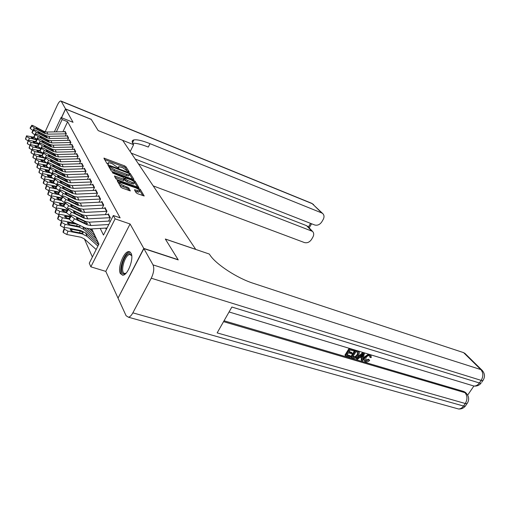 <?xml version="1.0" encoding="UTF-8"?>
<svg xmlns="http://www.w3.org/2000/svg" width="510" height="510" viewBox="0 0 510 510"><rect width="100%" height="100%" fill="white"/><g stroke="black" fill="none" stroke-linecap="round" stroke-linejoin="round"><path stroke-width="0.76" d="M128.622 171.889L129.177 171.838L125.944 166.732L124.555 165.846L103.912 158.113L106.826 163.385L107.82 164.022L108.413 163.984L108.254 162.658L110.708 163.149L112.385 163.786L118.294 167.988L118.868 167.943L118.683 166.598L122.719 167.707L128.622 171.889M131.006 253.087L128.635 251.602C123.624 251.589 117.345 268.292 120.366 273.602L122.897 275.215C127.933 275.132 134.187 258.079 131.006 253.087M136.1 192.729L137.611 193.704L144.209 195.987L140.263 189.357L138.784 188.4L117.166 180.559L120.813 187.138L122.33 188.12L130.324 190.906L128.749 187.903L123.7 185.634C120.487 184.18 119.232 183.103 119.933 182.389L135.73 187.846C138.911 189.286 140.161 190.364 139.485 191.078L134.487 189.733L136.1 192.729M118.122 297.929L143.769 248.395L178.111 259.686L165.316 239.018L195.725 249.371L122.687 140.358L98.2 130.611L91.264 119.404L65.605 109.044L73.038 122.304L61.06 117.542L62.131 119.557L67.632 121.737L120.124 217.859L113.328 215.513L115.113 218.86L90.85 266.832L89.275 263.185L98.921 244.067L91.794 228.907M143.769 248.395L130.082 223.992L115.113 218.86M133.129 179.437L133.926 179.348L130.203 173.464L128.794 172.558L107.852 164.787L111.218 170.85L112.672 171.781L133.129 179.437M135.137 181.254L138.93 187.616L117.402 179.788L115.917 178.825L114.457 175.969L124.434 179.399L123.465 177.448L113.265 173.247L112.302 172.431L133.69 180.323L135.137 181.254L134.576 182.363M65.605 109.044L61.538 117.733M65.293 135.998L66.338 133.773L65.019 131.248L64.789 131.727M67.511 140.346L68.589 138.07L67.237 135.482L67.008 135.966M69.787 144.802L70.896 142.468L69.507 139.816L69.271 140.307M72.12 149.366L73.261 146.976L71.834 144.26L71.598 144.763M74.505 154.052L75.684 151.597L74.218 148.812L73.975 149.322M76.953 158.852L78.164 156.34L76.666 153.478L76.417 154.001M79.464 163.78L80.714 161.198L79.177 158.266L78.922 158.795M82.04 168.835L83.321 166.183L81.747 163.174L81.485 163.716M84.685 174.025L86.005 171.303L84.386 168.217L84.124 168.765M87.395 179.354L88.759 176.556L87.102 173.387L86.827 173.948M90.181 184.83L91.59 181.955L89.881 178.698L89.601 179.271M93.037 190.459L94.497 187.501L92.743 184.155L92.457 184.741M95.982 196.229L97.48 193.201L95.682 189.765L95.383 190.357M99.029 202.126L100.553 199.059L98.698 195.528L98.398 196.133M102.166 208.188L103.715 205.09L101.809 201.45L101.496 202.075M105.391 214.436L106.966 211.293L105.003 207.551L104.684 208.188M108.707 220.855L110.313 217.681L108.292 213.824L107.961 214.48M67.632 121.737L62.915 131.752M105.653 228.091L106.316 229.411M84.38 238.935L92.393 257.002M91.15 230.265L91.437 229.698M94.178 236.799L94.477 236.2M97.295 243.519L97.608 242.887M130.082 223.992L105.793 271.384L117.918 297.865M105.793 271.384L90.85 266.832M100.221 228.41L103.473 235.053L113.328 215.513M62.131 119.557L56.368 131.861M54.347 131.899L61.06 117.542M118.396 167.165L117.899 167.803M107.973 163.232L107.476 163.869M126.882 170.181L125.396 167.828L124.007 166.936L104.563 159.541M109.446 166.591L108.502 166.234M132.581 179.227L129.585 174.496M128.998 173.425L109.739 165.992L110.109 166.853L114.693 169.804L126.875 174.382L129.228 174.847L129.451 174.139L128.998 173.425M109.185 167.121L109.688 166.139L109.185 167.121M128.96 175.383L128.667 175.969L126.314 175.504L114.132 170.939L109.548 167.988L109.127 167.274M134.602 182.446L137.643 187.272M115.101 177.442L123.101 180.406L123.955 180.349M123.783 177.971L124.854 178.373M132.332 182.478L134.302 182.854C134.94 182.172 133.709 181.126 130.617 179.724L125.135 177.811L126.117 179.762L132.332 182.478L131.758 183.613L133.728 183.995L133.99 183.472M125.039 178.009L124.446 179.061M131.758 183.613L126.996 181.853L125.536 180.91L124.555 179.29M139.179 191.683L138.898 192.238L135.175 191.224M119.646 182.956L119.346 183.555C118.645 184.276 119.901 185.359 123.108 186.807L123.7 185.634M129.068 190.581L128.157 189.076L126.658 188.107L123.108 186.807M119.582 182.695L117.81 182.038M142.915 195.642L139.823 190.74M34.062 137.279L26.52 135.819L25.628 138.631M36.612 139.836L29.319 138.057L28.7 140.078M28.101 140.76L25.704 139.396L26.38 136.17M26.558 136.597L29.319 138.057M31.263 137.56L33.469 138.72L36.803 139.536M31.371 137.273L34.431 137.713M25.704 139.396L25.525 138.962M66.313 133.837L47.825 134.149L44.721 133.416L34.393 127.927L32.806 130.471L30.281 128.482L31.869 125.938L34.393 127.927M65.267 131.733L46.824 132.02L43.732 131.287L33.462 125.817L31.843 125.243L31.869 125.938M31.684 125.511L30.096 128.055L30.281 128.482M30.096 128.055L31.677 125.498M42.783 132.096L43.127 131.255L45.192 132.759L44.51 132.957L38.091 129.604L36.076 128.01L37.485 128.246L37.045 128.947M43.127 131.255L37.485 128.246M126.078 273.169L124.064 273.972C118.199 274.31 123.79 253.24 129.464 253.534L131.72 255.65M131.727 255.701L129.82 254.515C124.548 254.586 119.589 273.755 124.963 273.43L126.11 273.13M130.158 252.036L129.718 252.036C123.841 252.029 117.472 272.946 122.68 275.228M65.541 108.93L91.194 119.295L98.175 130.573L133.614 144.681L133.135 143.986C131.625 141.735 131.886 140.377 133.9 139.912C137.082 139.402 142.449 140.652 150.01 143.661L321.689 212.919L312.311 203.694L61.283 101.337L65.541 108.93L61.442 117.695M133.614 144.681L130.184 151.553M138.459 163.895L312.534 231.393C313.956 232.93 314.077 234.829 312.885 237.099L311.521 239.439C309.576 242.218 307.211 243.257 304.413 242.556L153.185 185.882M61.283 101.337L60.792 100.974C59.817 101.031 58.669 102.408 57.362 105.111L45.135 131.829M131.248 153.134L314.664 224.974C317.456 225.713 319.834 224.68 321.797 221.863L323.187 219.498C324.417 217.126 324.277 215.156 322.766 213.588L321.689 212.919M133.333 141.06L132.441 140.703M135.22 159.063L306.58 225.662L308.053 226.701M132.708 143.304C136.03 143.01 141.225 144.26 148.295 147.052L150.01 143.661M365.275 360.232L368.418 359.212L369.673 360.334C368.43 361.654 367.123 362.151 365.753 361.826L364.707 361.271C363.993 360.232 364.134 358.964 365.128 357.472L364.593 356.834L368.507 354.144M364.707 361.271L364.172 360.627C363.458 359.588 363.598 358.326 364.593 356.834M365.128 357.472C366.492 355.406 368.156 354.552 370.132 354.903L370.968 355.368L370.611 354.941M370.968 355.368L371.242 357.58L370.247 357.523L369.712 356.885L369.833 355.763M356.7 359.053L363.458 352.99L364.446 353.29L362.61 360.8L361.686 360.525L362.298 358.237L359.658 357.446L357.631 359.327L356.171 358.409L362.839 352.429M361.686 360.525L361.156 359.881L361.647 358.039M345.468 355.731L349.771 348.853L354.227 350.198L353.73 350.995L350.166 349.917L348.84 352.034L352.161 353.028L351.664 353.819L348.343 352.824L346.857 355.202L350.58 356.305L350.083 357.096L345.468 355.731L344.945 355.081L349.191 348.298M349.095 351.626L351.632 352.391L352.161 353.028M347.112 354.788L350.058 355.661L350.58 356.305M224.049 320.777L463.928 391.527L465.624 392.617M467.67 395.103L473.873 386.057M351.294 357.453L355.597 350.612L358.785 351.696L359.384 352.461L358.6 355.534C357.236 357.708 355.553 358.568 353.545 358.116L351.294 357.453L350.772 356.809L355.011 350.064M358.205 351.033L358.785 351.696M359.034 351.894L358.683 351.479M143.897 248.619L118.027 298.114L126.097 315.735L128.514 317.245C129.999 316.888 131.446 315.422 132.855 312.84L151.266 278.211C153.816 272.78 154.402 268.337 153.019 264.881L143.897 248.619L178.251 259.909L165.361 239.088L209.278 254.037L210.094 255.21C216.042 264.32 237.207 278.192 253.126 283.248L463.615 352.639L465.133 353.608M153.019 264.881L480.828 369.584C483.372 372.721 483.486 376.316 481.172 380.383L479.394 382.972L231.878 307.026L217.152 332.89L465.292 403.506L463.545 406.043C462.175 407.955 460.524 408.937 458.598 409.001L456.201 408.331M354.227 350.198L353.806 349.701M349.771 348.853L349.356 348.349M352.678 356.93L355.75 357.268L357.733 355.26L358.198 352.506L355.98 351.67L352.678 356.93M355.597 350.612L355.177 350.115M352.933 356.515L355.221 356.624L357.204 354.616L357.899 352.302M353.972 357.312L353.443 356.668M355.75 357.268L355.221 356.624M357.733 355.26L357.204 354.616M362.24 355.056L360.417 356.745L362.533 357.376L363.458 353.927L362.24 355.056M364.446 353.29L364.025 352.792M363.458 352.99L363.043 352.493M360.806 356.382L361.998 356.739L362.508 354.839M362.533 357.376L361.998 356.739M370.247 357.523L370.113 355.954L369.591 355.674C368.137 355.476 366.939 356.158 365.995 357.727L365.574 360.697L366.161 361.029L365.632 360.385M366.161 361.029L368.953 359.856L368.418 359.212M368.953 359.856L369.673 360.334M35.923 141.627L28.318 140.173L27.406 143.017M38.696 144.285L31.148 142.456L30.504 144.54M36.452 146.772L34.992 146.421L35.113 146.115L38.04 146.504M29.943 145.197L27.483 143.807L28.171 140.537M28.35 140.983L31.148 142.456M36.197 142.048L33.105 141.933L35.343 143.112L38.894 143.973M27.483 143.807L27.298 143.361M37.836 146.089L30.154 144.636L29.229 147.511M40.838 148.843L33.022 146.969L32.353 149.118M38.409 151.317L36.911 150.966M31.837 149.749L29.299 148.321L30.001 145.018M30.186 145.471L33.022 146.969M34.999 146.421L37.262 147.619L40.57 148.41L37.931 146.313L39.608 143.654L42.273 145.764L40.59 148.423L40.978 148.627M29.299 148.321L29.121 147.868M39.793 150.66L32.041 149.213L31.097 152.114M43.044 153.516L34.941 151.597L34.246 153.816M40.417 155.983L38.887 155.626M33.768 154.415L31.174 152.955L31.881 149.608M32.066 150.074L34.941 151.597M39.971 151.075L37.058 150.699L36.93 151.017L39.225 152.235L42.183 152.936M31.174 152.955L30.982 152.484M41.814 155.346L33.972 153.899L33.016 156.838M62.736 170.423L62.016 170.71L55.01 167.203L52.766 165.418L52.944 165.112L54.264 165.546L53.722 166.4M45.103 158.266L36.911 156.34L36.184 158.635M42.477 160.765L40.928 160.408M35.757 159.196L33.086 157.705L33.8 154.313M33.998 154.791L36.911 156.34M41.986 155.773L39.047 155.397L38.913 155.735L41.24 156.965L43.905 157.596M33.086 157.705L32.895 157.227M68.563 138.127L49.865 138.478L46.729 137.745L36.293 132.224L34.68 134.793L32.124 132.772L33.73 130.203L36.293 132.224M67.492 135.972L48.839 136.297L45.721 135.564L35.337 130.063L33.705 129.489L33.73 130.203M31.932 132.339L33.539 129.757L31.932 132.339L32.124 132.772M44.752 136.399L45.103 135.539L47.2 137.069L46.512 137.273L40.029 133.9L37.982 132.288L39.404 132.511L38.951 133.231M45.103 135.539L39.404 132.511M70.871 142.526L51.956 142.915L48.788 142.182L38.237 136.623L36.599 139.224L34.011 137.177L35.643 134.576L38.237 136.623M69.768 140.314L50.904 140.683L47.749 139.95L37.255 134.41L35.617 133.837L35.643 134.576M33.819 136.731L35.445 134.117L33.819 136.731L34.011 137.177M46.773 140.811L47.13 139.925L49.253 141.48L48.558 141.697L42.011 138.306L39.939 136.667L41.367 136.884L40.908 137.617M47.13 139.925L41.367 136.884M73.236 147.027L54.105 147.46L50.892 146.727L40.226 141.136L38.569 143.769L35.942 141.684L37.6 139.058L40.226 141.136M38.913 143.947L38.569 143.769M72.101 144.763L53.021 145.171L49.833 144.438L39.225 138.867L37.581 138.293L37.6 139.058M35.751 141.232L37.396 138.593L35.751 141.232L35.942 141.684M48.839 145.337L49.209 144.419L51.363 146L50.662 146.23L44.038 142.819L41.941 141.162L43.382 141.359L42.91 142.111M49.209 144.419L43.382 141.359M75.659 151.648L56.298 152.127L53.053 151.387L42.273 145.764M74.492 149.328L55.195 149.781L51.969 149.041L41.24 143.438L39.589 142.87L39.608 143.654M37.727 145.847L39.397 143.176L37.727 145.847L37.931 146.313M50.955 149.972L51.344 149.035L53.518 150.635L52.817 150.877L46.123 147.447L44 145.764L45.454 145.956L44.963 146.727M51.344 149.035L45.454 145.956M43.962 160.172L35.955 158.712L34.98 161.676M46.761 163.028L38.926 161.205L38.18 163.576M44.593 165.673L43.031 165.31M39.863 169.129L37.071 167.573L38.008 164.596L35.05 162.575L35.776 159.139M35.98 159.63L38.926 161.205M44.051 160.586L41.087 160.223L40.953 160.567L43.305 161.823L45.721 162.384M35.05 162.575L34.852 162.084M78.145 156.385L58.554 156.908L55.271 156.168L44.364 150.507L42.661 153.198L39.965 151.056L41.667 148.365L44.364 150.507M43.101 153.427L42.661 153.198M76.94 154.001L57.42 154.498L54.156 153.765L43.312 148.123L41.654 147.556L41.667 148.365M41.457 147.894L39.761 150.577L39.965 151.056M39.761 150.577L41.45 147.874M53.129 154.728L53.524 153.765L55.737 155.384L55.029 155.646L48.259 152.197L46.104 150.488L47.57 150.667L47.067 151.457M53.524 153.765L47.57 150.667M46.353 165.163L37.989 163.646L36.994 166.642M48.546 167.93L40.998 166.196L40.22 168.651M46.761 170.703L45.199 170.346M38.008 164.596L40.998 166.196M84.679 168.765L64.451 169.409L61.072 168.67L48.176 162.378L46.18 165.54L43.184 165.163L43.038 165.527L45.428 166.802L47.615 167.305M37.071 167.573L36.867 167.063M80.688 161.236L60.868 161.81L57.547 161.071L46.518 155.378L44.791 158.1L42.056 155.926L43.777 153.204L46.518 155.378M45.282 158.355L44.791 158.1M79.452 158.795L59.702 159.343L56.4 158.604L45.435 152.93L43.771 152.369L43.777 153.204M41.845 155.435L43.56 152.7L41.845 155.435L42.056 155.926M55.361 159.605L55.768 158.61L58.006 160.261L57.298 160.535L50.452 157.067L48.265 155.34L49.744 155.499L49.228 156.309M55.768 158.61L49.744 155.499M48.756 170.27L42.056 168.74L40.073 168.708L39.066 171.742M50.433 172.979L43.127 171.322L42.311 173.865M48.986 175.867L47.436 175.516M41.986 174.286L39.136 172.699L39.882 169.173M40.092 169.69L43.127 171.322M48.393 170.601L45.333 170.238L45.18 170.614L49.597 172.367M39.136 172.699L38.926 172.182M83.308 166.222L63.24 166.846L59.88 166.107L48.724 160.382L46.971 163.136L44.198 160.924L45.945 158.17L48.724 160.382M47.519 163.41L46.971 163.136M82.034 163.716L62.048 164.309L58.707 163.57L47.615 157.864L45.945 157.309L45.945 158.17M45.728 157.673L43.981 160.42L44.198 160.924M43.981 160.42L45.721 157.654M57.643 164.609L58.07 163.589L60.333 165.266L59.625 165.559L52.702 162.072L50.484 160.312L51.975 160.459L51.446 161.287M58.07 163.589L51.975 160.459M51.178 175.504L44.211 173.929L42.222 173.904L41.195 176.976M52.422 178.175L45.307 176.581L44.459 179.227M51.274 181.165L49.751 180.827M44.172 179.584L41.259 177.965L42.234 174.924L42.018 174.394M42.234 174.924L45.307 176.581M50.79 175.842L47.545 175.446L47.379 175.842L51.669 177.576M41.259 177.965L41.049 177.435M85.992 171.334L65.675 172.01L62.277 171.271L50.987 165.514L49.215 168.3L46.404 166.056L48.176 163.27L50.987 165.514M49.814 168.606L49.215 168.3M48.176 163.27L47.953 162.754L46.41 165.157L46.404 166.056M59.995 169.747L60.429 168.702L54.264 165.546M60.429 168.702L62.73 170.397M53.677 180.878L46.423 179.265L44.421 179.246L43.376 182.351M54.5 183.523L47.551 181.981L46.659 184.741M46.423 185.028L43.446 183.377L44.427 180.298L44.211 179.756M44.427 180.298L47.551 181.981M53.429 181.267L51.389 180.808L49.808 180.795L49.642 181.209L53.83 182.931M43.446 183.377L43.222 182.829M88.746 176.587L68.181 177.314L64.738 176.581L53.32 170.786L51.516 173.61L48.667 171.328L50.464 168.51L53.32 170.786M52.179 173.942L51.516 173.61M87.389 173.948L66.918 174.643L63.501 173.91L52.147 168.134L50.464 167.586L50.464 168.51M48.437 170.799L50.222 167.969L48.437 170.799L48.667 171.328M62.398 175.026L62.851 173.948L65.184 175.669L64.47 176.001L57.381 172.482L55.105 170.665L55.29 170.34L56.616 170.773L56.062 171.647M62.851 173.948L56.616 170.773M56.247 186.399L48.692 184.741L46.684 184.728L45.619 187.865M56.674 189.025L49.852 187.533L48.915 190.415M48.75 190.625L45.683 188.929L46.69 185.819L46.461 185.257M46.69 185.819L49.852 187.533M55.992 186.8L53.728 186.303L52.141 186.29L51.963 186.724L56.094 188.439M45.683 188.929L45.46 188.369M91.577 181.981L70.75 182.771L67.269 182.032L55.711 176.205L53.881 179.061L50.987 176.747L52.817 173.897L55.711 176.205M54.608 179.424L53.881 179.061M90.181 179.265L69.456 180.024L65.994 179.29L54.506 173.483L52.823 172.935L52.817 173.897M50.751 176.199L52.568 173.33L50.751 176.199L50.987 176.747M64.878 180.444L65.344 179.335L67.709 181.088L66.988 181.439L59.823 177.894L57.509 176.052L57.706 175.72L59.032 176.148L58.459 177.04M65.344 179.335L59.032 176.148M58.899 192.079L51.032 190.364L49.011 190.364L47.927 193.539M58.95 194.692L52.224 193.239L51.229 196.273M51.153 196.375L47.991 194.641L49.011 191.492L48.775 190.918M49.011 191.492L52.224 193.239M58.637 192.487L56.126 191.938L54.538 191.938L54.347 192.385L58.459 194.112M47.991 194.641L47.755 194.061M94.484 187.521L73.389 188.369L69.864 187.635L58.172 181.777L56.31 184.671L53.378 182.319L55.233 179.424L58.172 181.777M57.107 185.066L56.31 184.671M93.043 184.735L72.057 185.551L68.557 184.818L56.935 178.972L55.246 178.436L55.233 179.424M54.984 178.87L53.136 181.751L53.378 182.319M53.136 181.751L54.978 178.851M67.422 186.016L67.9 184.875L70.303 186.654L69.583 187.023L62.328 183.466L59.982 181.592L60.186 181.241L61.519 181.668L60.926 182.586M67.9 184.875L61.519 181.668M61.633 197.912L53.429 196.152L51.408 196.159L50.299 199.372M61.328 200.526L54.659 199.11L53.614 202.291L50.356 200.513L50.12 199.92M50.356 200.513L51.395 197.332L51.153 196.739M51.395 197.332L54.659 199.11M61.359 198.333L58.599 197.74L56.999 197.74L56.801 198.212L60.945 199.958M97.474 193.213L76.105 194.131L72.535 193.398L60.703 187.508L58.816 190.434L55.832 188.043L57.713 185.117L60.703 187.508M59.683 190.861L58.816 190.434M95.988 190.351L74.74 191.231L71.19 190.498L59.428 184.626L57.738 184.091L57.713 185.117M57.464 184.543L55.584 187.463L55.832 188.043M55.584 187.463L57.458 184.524M70.029 191.747L70.533 190.568L72.968 192.378L72.248 192.767L64.904 189.191L62.526 187.291L62.736 186.921L64.069 187.342L63.463 188.286M70.533 190.568L64.069 187.342M64.451 203.904L55.902 202.107L53.869 202.113L52.734 205.371M63.814 206.537L57.158 205.141L56.1 208.367L52.791 206.55L52.549 205.938M52.791 206.55L53.85 203.331L53.601 202.725M53.85 203.331L57.158 205.141M64.164 204.344L61.136 203.7L59.53 203.713L59.319 204.204L63.527 205.976M100.546 199.072L78.897 200.054L75.282 199.321L63.304 193.405L61.385 196.363L58.363 193.934L60.276 190.969L63.304 193.405M62.328 196.828L61.385 196.363M99.016 196.127L77.495 197.07L73.899 196.337L61.99 190.434L60.301 189.905L60.276 190.969M60.014 190.377L58.108 193.335L58.363 193.934M58.108 193.335L60.008 190.357M72.72 197.638L73.236 196.42L75.709 198.262L74.983 198.677L67.556 195.088L65.14 193.15L65.363 192.767L66.695 193.182L66.07 194.151M73.236 196.42L66.695 193.182M67.358 210.075L58.44 208.227L56.4 208.246L55.246 211.535M66.434 212.734L59.74 211.357L58.656 214.614L55.303 212.766L55.048 212.141M55.303 212.766L56.374 209.508L56.119 208.883M56.374 209.508L59.74 211.357M67.065 210.528L62.137 209.852L61.914 210.369L66.185 212.166M103.709 205.096L81.772 206.148L78.113 205.422L65.981 199.467L64.037 202.47L60.964 199.996L62.902 196.994L65.981 199.467M65.057 202.967L64.037 202.47M102.127 202.062L80.325 203.082L76.685 202.349L64.63 196.414L62.934 195.891L62.902 196.994M60.696 199.378L62.628 196.369L60.696 199.378L60.964 199.996M75.486 203.7L76.022 202.444L78.534 204.319L77.8 204.752L70.284 201.144L67.83 199.174L68.066 198.779L69.398 199.187L68.754 200.181M76.022 202.444L69.398 199.187M70.361 216.431L61.053 214.525L59.013 214.551L57.828 217.885M93.4 232.324L89.741 228.984M94.936 235.588L87.363 228.69M69.169 219.121L62.392 217.751L61.289 221.047L57.879 219.166L57.617 218.516M57.879 219.166L58.975 215.87L58.714 215.226M58.975 215.87L62.392 217.751M70.055 216.89L64.821 216.176L64.585 216.718L67.314 218.216L68.927 218.541M106.96 211.293L84.73 212.421L81.02 211.695L68.735 205.715L66.759 208.756L63.642 206.238L65.611 203.197L68.735 205.715M67.868 209.291L66.759 208.756M105.328 208.169L83.238 209.259L79.554 208.533L67.352 202.572L65.656 202.056L65.611 203.197M63.367 205.606L65.331 202.553L63.367 205.606L63.642 206.238M78.33 209.941L78.884 208.647L81.434 210.553L80.707 211.012L73.089 207.385L70.597 205.383L70.845 204.963L72.184 205.371L71.515 206.391M78.884 208.647L72.184 205.371M75.627 223.405L63.75 221.015L61.697 221.053L60.492 224.425M96.492 238.903L83.627 227.211M130.056 251.965L128.922 251.596M98.073 242.263L84.042 229.545L79.095 227.116L65.127 224.336L64.005 227.67L60.537 225.751L60.269 225.088M64.438 227.76L64.005 227.67M79.579 225.286L80.172 225.981L79.898 226.504L78.82 226.497L70.106 224.776L67.339 223.252L67.588 222.679L77.59 224.343M60.537 225.751L61.659 222.417L61.385 221.754M61.659 222.417L65.127 224.336M110.307 217.674L87.777 218.879L84.016 218.159L71.578 212.147L69.57 215.226L66.402 212.664L68.404 209.591L71.578 212.147M70.769 215.8L69.57 215.226M109.318 221.066L89.071 222.194M108.624 214.461L86.241 215.628L82.512 214.901L70.15 208.909L68.448 208.399L68.404 209.591M68.123 208.941L66.121 212.013L66.402 212.664M66.121 212.013L68.111 208.922M81.256 216.367L81.836 215.029L84.424 216.967L83.691 217.451L75.984 213.817L73.453 211.777L73.708 211.338L75.046 211.739L74.364 212.785M81.836 215.029L75.046 211.739M98.602 244.704L85.559 232.911L80.586 230.475L66.523 227.702L64.47 227.74L63.234 231.164M97.907 246.075L87.108 236.328L82.097 233.892L67.938 231.119L66.797 234.498L63.278 232.541L62.998 231.852M96.173 249.517L84.284 238.852L80.943 237.233L66.797 234.498M80.867 231.106L83.175 232.7L82.888 233.248L81.817 233.255L72.987 231.54L70.17 229.984L70.437 229.385L72.057 229.353L80.867 231.106L80.586 230.475M63.278 232.541L64.413 229.168L64.139 228.486M64.413 229.168L67.938 231.119M108.789 224.508L90.914 225.535L87.108 224.821L74.505 218.777L72.465 221.901L69.239 219.287L71.279 216.17L74.505 218.777M107.023 228.008L90.774 228.964L85.074 227.9L72.465 221.901M110.562 220.996L89.333 222.181L85.552 221.461L73.032 215.437L71.336 214.933L70.986 215.507L71.279 216.17M70.986 215.507L68.952 218.618L69.239 219.287M68.952 218.618L70.979 215.481M84.271 222.985L84.87 221.601L87.503 223.578L86.77 224.088L78.961 220.441L76.385 218.363L76.659 217.904L77.998 218.299L77.29 219.376M84.87 221.601L77.998 218.299M118.135 167.924L118.46 167.274M107.699 163.978L108.018 163.321M104.289 159.075L104.684 158.266M124.007 166.936L124.555 165.846M125.396 167.828L125.944 166.732M108.222 165.763L108.63 164.947M128.545 173.049L128.794 172.558M129.648 174.579L130.203 173.464M109.548 167.988L110.109 166.853M114.132 170.939L114.693 169.804M126.314 175.504L126.875 174.382M114.814 176.957L115.234 176.116M123.101 180.406L123.675 179.259M112.646 172.941L112.844 172.539M133.295 181.114L133.69 180.323M124.504 179.157L125.058 178.041M125.536 180.91L126.117 179.762M126.996 181.853L127.576 180.706M134.831 190.663L135.233 189.867M136.929 191.868L137.522 190.708M126.658 188.107L127.251 186.94M128.157 189.076L128.749 187.903M117.523 181.554L117.944 180.706M138.376 189.204L138.784 188.4M139.714 190.434L140.263 189.357M32.882 137.337L32.544 138.42M44.51 132.957L44.721 133.416M43.732 131.287L43.949 131.746M46.824 132.02L47.825 134.149M64.91 131.72L66.013 133.83M311.349 230.66L306.58 225.662M308.403 227.071L310.558 223.367M61.066 101.082L311.47 203.209L313.637 204.606M132.855 312.84L463.545 406.043L465.228 406.24L465.911 405.246M483.442 379.765L482.83 380.639L481.172 380.383L151.266 278.211M482.434 370.636L480.828 369.584L463.615 352.639M223.552 321.651L465.031 392.687L463.928 391.527M229.066 311.961L474.007 386.064C476.863 386.312 479.209 385.362 481.051 383.227L479.394 382.972C477.902 385.037 476.104 386.07 474.007 386.064L471.648 385.35M464.852 353.328L482.077 370.273C485.004 373.562 485.259 377.017 482.83 380.639L481.669 382.328M465.031 392.687C467.479 395.894 467.562 399.496 465.292 403.506L466.975 403.703C469.385 400.178 469.2 396.755 466.408 393.439L465.031 392.687M466.803 393.873L465.305 392.279M467.644 402.728L465.228 406.24C463.488 408.242 461.276 409.16 458.598 409.001L128.514 317.245M357.739 351.262L357.325 350.765M363.056 355.413L362.553 354.807M34.737 141.697L34.393 142.806M36.637 146.166L36.286 147.301M38.588 150.743L38.224 151.91M40.59 155.442L40.213 156.634M46.512 137.273L46.729 137.745M45.721 135.564L45.938 136.036M48.839 136.297L49.865 138.478M67.129 135.966L68.257 138.121M48.558 141.697L48.788 142.182M47.749 139.95L47.972 140.428M50.904 140.683L51.956 142.915M69.398 140.307L70.558 142.519M50.662 146.23L50.892 146.727M49.833 144.438L50.063 144.929M53.021 145.171L54.105 147.46M71.725 144.757L72.911 147.027M52.817 150.877L53.053 151.387M51.969 149.041L52.198 149.545M55.195 149.781L56.298 152.127M74.109 149.322L75.327 151.642M42.636 160.255L42.247 161.479M55.029 155.646L55.271 156.168M54.156 153.765L54.398 154.275M57.42 154.498L58.554 156.908M76.557 153.994L77.807 156.379M44.74 165.195L44.338 166.451M57.298 160.535L57.547 161.071M56.4 158.604L56.648 159.133M59.702 159.343L60.868 161.81M79.069 158.795L80.344 161.236M46.901 170.263L46.486 171.551M59.625 165.559L59.88 166.107M58.707 163.57L58.956 164.118M62.048 164.309L63.24 166.846M81.638 163.71L82.951 166.222M49.113 175.465L48.686 176.791M62.016 170.71L62.277 171.271M61.072 168.67L61.328 169.231M64.451 169.409L65.675 172.01M84.284 168.759L85.629 171.334M51.389 180.808L50.949 182.172M64.47 176.001L64.738 176.581M63.501 173.91L63.763 174.484M66.918 174.643L68.181 177.314M86.993 173.942L88.377 176.587M53.728 186.303L53.27 187.693M66.988 181.439L67.269 182.032M65.994 179.29L66.268 179.877M69.456 180.024L70.75 182.771M89.773 179.265L91.194 181.981M56.126 191.938L55.66 193.373M69.583 187.023L69.864 187.635M68.557 184.818L68.837 185.417M72.057 185.551L73.389 188.369M92.635 184.735L94.095 187.521M58.599 197.74L58.114 199.212M72.248 192.767L72.535 193.398M71.19 190.498L71.477 191.116M74.74 191.231L76.105 194.131M95.574 190.351L97.072 193.22M61.136 203.7L60.633 205.211M74.983 198.677L75.282 199.321M73.899 196.337L74.199 196.981M77.495 197.07L78.897 200.054M98.596 196.127L100.139 199.072M63.75 209.84L63.227 211.389M77.8 204.752L78.113 205.422M76.685 202.349L76.991 203.005M80.325 203.082L81.772 206.148M101.7 202.068L103.288 205.096M66.434 216.151L65.898 217.751M80.707 211.012L81.02 211.695M79.554 208.533L79.872 209.215M83.238 209.259L84.73 212.421M104.894 208.176L106.526 211.299M79.095 227.116L78.82 226.497M84.042 229.545L82.811 226.822M69.207 222.653L68.646 224.298M76.494 226.051L77.456 224.311M83.691 217.451L84.016 218.159M82.512 214.901L82.83 215.602M86.241 215.628L87.777 218.879M108.184 214.468L109.867 217.681M82.097 233.892L81.817 233.255M87.108 236.328L85.559 232.911M72.057 229.353L71.483 231.043M79.42 232.802L80.421 231.004M86.77 224.088L87.108 224.821M85.552 221.461L85.884 222.181M89.333 222.181L90.914 225.535M128.667 175.969L129.228 174.847M123.853 180.546L124.434 179.399M133.728 183.995L134.302 182.854M138.898 192.238L139.485 191.078M131.153 254.943L129.82 254.515M125.568 273.513L125.23 273.411M132.46 142.813L133.9 139.912M312.534 231.393L307.759 226.395M322.766 213.588L311.871 203.362M309.188 227.893L311.584 223.769M33.22 141.64L33.124 141.965M35.113 146.115L35.011 146.453M37.058 150.699L36.95 151.049M39.047 155.397L38.932 155.767M41.087 160.223L40.966 160.605M43.184 165.163L43.057 165.565M45.333 170.238L45.199 170.659M47.545 175.446L47.404 175.886M49.808 180.795L49.661 181.254M52.141 186.29L51.982 186.768M54.538 191.938L54.372 192.442M60.186 181.241L59.976 181.573M56.999 197.74L56.827 198.269M62.736 186.921L62.513 187.266M59.53 203.713L59.351 204.261M65.363 192.767L65.127 193.124M62.137 209.852L61.946 210.432M68.066 198.779L67.817 199.155M64.821 216.176L64.617 216.782M70.845 204.963L70.584 205.358M67.588 222.679L67.371 223.316M73.708 211.338L73.44 211.752M70.437 229.385L70.208 230.055M76.659 217.904L76.379 218.337"/></g></svg>
